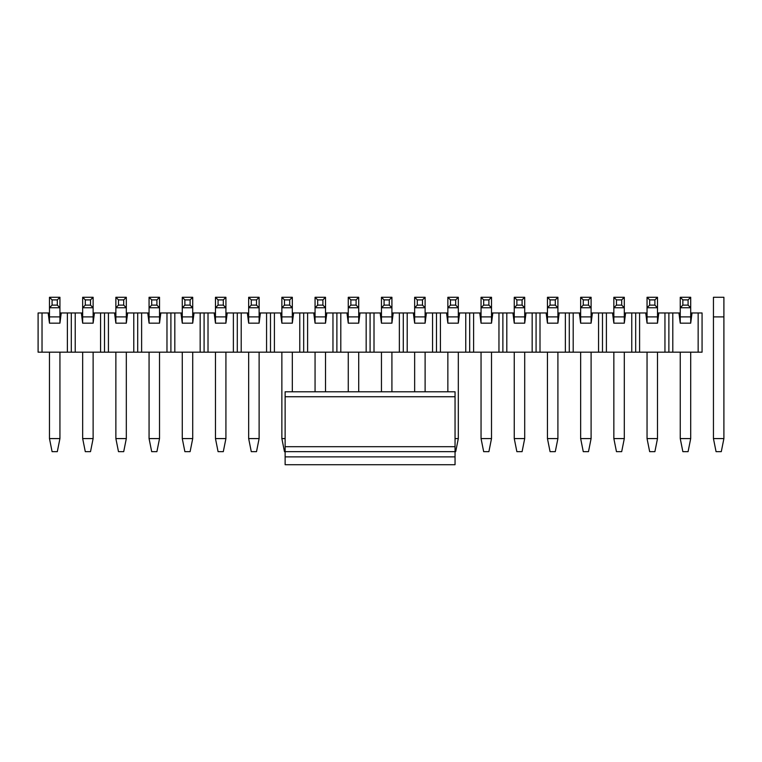 <?xml version="1.0" encoding="UTF-8"?>
<svg xmlns="http://www.w3.org/2000/svg" width="762" height="762" viewBox="0 0 762 762"><rect width="100%" height="100%" fill="white"/><g stroke="black" fill="none" stroke-linecap="round" stroke-linejoin="round"><path stroke-width="1.14" d="M672.798 312.972L672.798 352.177L664.95 352.177L664.95 312.972L680.247 312.972M690.705 312.972L702.069 312.972L702.069 352.177L672.798 352.177M42.024 352.177L38.1 352.177L38.1 312.972L42.024 312.972L42.024 352.177L67.38 352.177L67.38 312.972L59.931 312.972M49.473 312.972L42.024 312.972M67.38 312.972L75.219 312.972L75.219 352.177L100.574 352.177L100.574 312.972L93.126 312.972M82.667 312.972L75.219 312.972M100.574 312.972L108.423 312.972L108.423 352.177L133.779 352.177L133.779 312.972L126.321 312.972M115.872 312.972L108.423 312.972M133.779 312.972L141.618 312.972L141.618 352.177L166.973 352.177L166.973 312.972L159.525 312.972M149.066 312.972L141.618 312.972M166.973 312.972L174.812 312.972L174.812 352.177L200.168 352.177L200.168 312.972L192.719 312.972M182.27 312.972L174.812 312.972M200.168 312.972L208.016 312.972L208.016 352.177L233.372 352.177L233.372 312.972L225.923 312.972M215.465 312.972L208.016 312.972M233.372 312.972L241.211 312.972L241.211 352.177L266.567 352.177L266.567 312.972L259.118 312.972M248.66 312.972L241.211 312.972M266.567 312.972L274.415 312.972L274.415 352.177L299.771 352.177L299.771 312.972L292.322 312.972M281.864 312.972L274.415 312.972M299.771 312.972L307.61 312.972L307.61 352.177L332.965 352.177L332.965 312.972L325.517 312.972M315.058 312.972L307.61 312.972M332.965 312.972L340.805 312.972L340.805 352.177L366.17 352.177L366.17 312.972L358.712 312.972M348.263 312.972L340.805 312.972M366.17 312.972L374.009 312.972L374.009 352.177L399.364 352.177L399.364 312.972L391.916 312.972M381.457 312.972L374.009 312.972M399.364 312.972L407.203 312.972L407.203 352.177L432.559 352.177L432.559 312.972L425.11 312.972M414.652 312.972L407.203 312.972M432.559 312.972L440.407 312.972L440.407 352.177L465.763 352.177L465.763 312.972L458.314 312.972M447.856 312.972L440.407 312.972M465.763 312.972L473.602 312.972L473.602 352.177L498.958 352.177L498.958 312.972L491.509 312.972M481.051 312.972L473.602 312.972M498.958 312.972L506.806 312.972L506.806 352.177L532.162 352.177L532.162 312.972L524.704 312.972M514.255 312.972L506.806 312.972M532.162 312.972L540.001 312.972L540.001 352.177L565.356 352.177L565.356 312.972L557.908 312.972M547.449 312.972L540.001 312.972M565.356 312.972L573.195 312.972L573.195 352.177L598.551 352.177L598.551 312.972L591.102 312.972M580.654 312.972L573.195 312.972M598.551 312.972L606.4 312.972L606.4 352.177L631.755 352.177L631.755 312.972L624.307 312.972M613.848 312.972L606.4 312.972M631.755 312.972L639.594 312.972L639.594 352.177L664.95 352.177M647.043 312.972L639.594 312.972M657.501 312.972L664.95 312.972M639.594 352.177L631.755 352.177M606.4 352.177L598.551 352.177M573.195 352.177L565.356 352.177M540.001 352.177L532.162 352.177M506.806 352.177L498.958 352.177M473.602 352.177L465.763 352.177M440.407 352.177L432.559 352.177M407.203 352.177L399.364 352.177M374.009 352.177L366.17 352.177M340.805 352.177L332.965 352.177M307.61 352.177L299.771 352.177M274.415 352.177L266.567 352.177M241.211 352.177L233.372 352.177M208.016 352.177L200.168 352.177M174.812 352.177L166.973 352.177M141.618 352.177L133.779 352.177M108.423 352.177L100.574 352.177M75.219 352.177L67.38 352.177M678.942 312.972L680.247 323.164L690.705 323.164L692.01 312.972M698.154 312.972L698.154 352.177M645.738 312.972L647.043 323.164L657.501 323.164L658.806 312.972M612.543 312.972L613.848 323.164L624.307 323.164L625.612 312.972M579.339 312.972L580.654 323.164L591.102 323.164L592.417 312.972M546.144 312.972L547.449 323.164L557.908 323.164L559.213 312.972M512.94 312.972L514.255 323.164L524.704 323.164L526.018 312.972M479.746 312.972L481.051 323.164L491.509 323.164L492.814 312.972M446.551 312.972L447.856 323.164L458.314 323.164L459.619 312.972M413.347 312.972L414.652 323.164L425.11 323.164L426.415 312.972M380.152 312.972L381.457 323.164L391.916 323.164L393.221 312.972M346.948 312.972L348.263 323.164L358.712 323.164L360.026 312.972M313.753 312.972L315.058 323.164L325.517 323.164L326.822 312.972M280.559 312.972L281.864 323.164L292.322 323.164L293.627 312.972M247.355 312.972L248.66 323.164L259.118 323.164L260.423 312.972M214.16 312.972L215.465 323.164L225.923 323.164L227.228 312.972M180.956 312.972L182.27 323.164L192.719 323.164L194.024 312.972M147.761 312.972L149.066 323.164L159.525 323.164L160.83 312.972M114.557 312.972L115.872 323.164L126.321 323.164L127.635 312.972M81.363 312.972L82.667 323.164L93.126 323.164L94.431 312.972M48.168 312.972L49.473 323.164L59.931 323.164L61.236 312.972M71.295 312.972L71.295 352.177M104.499 312.972L104.499 352.177M137.693 312.972L137.693 352.177M170.898 312.972L170.898 352.177M204.092 312.972L204.092 352.177M237.296 312.972L237.296 352.177M270.491 312.972L270.491 352.177M303.686 312.972L303.686 352.177M336.89 312.972L336.89 352.177M370.084 312.972L370.084 352.177M403.288 312.972L403.288 352.177M436.483 312.972L436.483 352.177M469.678 312.972L469.678 352.177M502.882 312.972L502.882 352.177M536.077 312.972L536.077 352.177M569.281 312.972L569.281 352.177M602.475 312.972L602.475 352.177M635.679 312.972L635.679 352.177M668.874 312.972L668.874 352.177M57.312 451.647L52.083 451.647L49.473 438.579L59.931 438.579L57.312 451.647M52.083 305.124L57.312 305.124L57.312 299.895L52.083 299.895L52.083 305.124L49.473 307.743L49.473 297.285L59.931 297.285L59.931 307.743L49.473 307.743L49.473 323.164M57.312 305.124L59.931 307.743L59.931 323.164M49.473 352.177L49.473 438.579M59.931 352.177L59.931 438.579M57.312 299.895L59.931 297.285M49.473 297.285L52.083 299.895M90.516 451.647L85.287 451.647L82.667 438.579L93.126 438.579L90.516 451.647M85.287 305.124L90.516 305.124L90.516 299.895L85.287 299.895L85.287 305.124L82.667 307.743L82.667 297.285L93.126 297.285L93.126 307.743L82.667 307.743L82.667 323.164M90.516 305.124L93.126 307.743L93.126 323.164M82.667 352.177L82.667 438.579M93.126 352.177L93.126 438.579M90.516 299.895L93.126 297.285M82.667 297.285L85.287 299.895M455.047 456.876L285.131 456.876L285.131 464.715L455.047 464.715L455.047 451.647L285.131 451.647L285.131 391.782L455.047 391.782L455.047 396.735L285.131 396.735M455.047 438.579L458.314 438.579L455.695 451.647L455.047 451.647L455.047 396.735M285.131 456.876L285.131 451.647L284.474 451.647L281.864 438.579L285.131 438.579M123.711 451.647L118.481 451.647L115.872 438.579L126.321 438.579L123.711 451.647M118.481 305.124L123.711 305.124L123.711 299.895L118.481 299.895L118.481 305.124L115.872 307.743L115.872 297.285L126.321 297.285L126.321 307.743L115.872 307.743L115.872 323.164M123.711 305.124L126.321 307.743L126.321 323.164M115.872 352.177L115.872 438.579M126.321 352.177L126.321 438.579M123.711 299.895L126.321 297.285M115.872 297.285L118.481 299.895M156.905 451.647L151.686 451.647L149.066 438.579L159.525 438.579L156.905 451.647M151.686 305.124L156.905 305.124L156.905 299.895L151.686 299.895L151.686 305.124L149.066 307.743L149.066 297.285L159.525 297.285L159.525 307.743L149.066 307.743L149.066 323.164M156.905 305.124L159.525 307.743L159.525 323.164M149.066 352.177L149.066 438.579M159.525 352.177L159.525 438.579M156.905 299.895L159.525 297.285M149.066 297.285L151.686 299.895M190.109 451.647L184.88 451.647L182.27 438.579L192.719 438.579L190.109 451.647M184.88 305.124L190.109 305.124L190.109 299.895L184.88 299.895L184.88 305.124L182.27 307.743L182.27 297.285L192.719 297.285L192.719 307.743L182.27 307.743L182.27 323.164M190.109 305.124L192.719 307.743L192.719 323.164M182.27 352.177L182.27 438.579M192.719 352.177L192.719 438.579M190.109 299.895L192.719 297.285M182.27 297.285L184.88 299.895M223.304 451.647L218.075 451.647L215.465 438.579L225.923 438.579L223.304 451.647M218.075 305.124L223.304 305.124L223.304 299.895L218.075 299.895L218.075 305.124L215.465 307.743L215.465 297.285L225.923 297.285L225.923 307.743L215.465 307.743L215.465 323.164M223.304 305.124L225.923 307.743L225.923 323.164M215.465 352.177L215.465 438.579M225.923 352.177L225.923 438.579M223.304 299.895L225.923 297.285M215.465 297.285L218.075 299.895M256.508 451.647L251.279 451.647L248.66 438.579L259.118 438.579L256.508 451.647M251.279 305.124L256.508 305.124L256.508 299.895L251.279 299.895L251.279 305.124L248.66 307.743L248.66 297.285L259.118 297.285L259.118 307.743L248.66 307.743L248.66 323.164M256.508 305.124L259.118 307.743L259.118 323.164M248.66 352.177L248.66 438.579M259.118 352.177L259.118 438.579M256.508 299.895L259.118 297.285M248.66 297.285L251.279 299.895M284.474 305.124L289.703 305.124L289.703 299.895L284.474 299.895L284.474 305.124L281.864 307.743L281.864 297.285L292.322 297.285L292.322 307.743L281.864 307.743L281.864 323.164M289.703 305.124L292.322 307.743L292.322 323.164M281.864 352.177L281.864 438.579M292.322 352.177L292.322 391.782M289.703 299.895L292.322 297.285M281.864 297.285L284.474 299.895M317.678 305.124L322.907 305.124L322.907 299.895L317.678 299.895L317.678 305.124L315.058 307.743L315.058 297.285L325.517 297.285L325.517 307.743L315.058 307.743L315.058 323.164M322.907 305.124L325.517 307.743L325.517 323.164M315.058 352.177L315.058 391.782M325.517 352.177L325.517 391.782M322.907 299.895L325.517 297.285M315.058 297.285L317.678 299.895M350.872 305.124L356.102 305.124L356.102 299.895L350.872 299.895L350.872 305.124L348.263 307.743L348.263 297.285L358.712 297.285L358.712 307.743L348.263 307.743L348.263 323.164M356.102 305.124L358.712 307.743L358.712 323.164M348.263 352.177L348.263 391.782M358.712 352.177L358.712 391.782M356.102 299.895L358.712 297.285M348.263 297.285L350.872 299.895M384.067 305.124L389.296 305.124L389.296 299.895L384.067 299.895L384.067 305.124L381.457 307.743L381.457 297.285L391.916 297.285L391.916 307.743L381.457 307.743L381.457 323.164M389.296 305.124L391.916 307.743L391.916 323.164M381.457 352.177L381.457 391.782M391.916 352.177L391.916 391.782M389.296 299.895L391.916 297.285M381.457 297.285L384.067 299.895M417.271 305.124L422.5 305.124L422.5 299.895L417.271 299.895L417.271 305.124L414.652 307.743L414.652 297.285L425.11 297.285L425.11 307.743L414.652 307.743L414.652 323.164M422.5 305.124L425.11 307.743L425.11 323.164M414.652 352.177L414.652 391.782M425.11 352.177L425.11 391.782M422.5 299.895L425.11 297.285M414.652 297.285L417.271 299.895M450.466 305.124L455.695 305.124L455.695 299.895L450.466 299.895L450.466 305.124L447.856 307.743L447.856 297.285L458.314 297.285L458.314 307.743L447.856 307.743L447.856 323.164M455.695 305.124L458.314 307.743L458.314 323.164M447.856 352.177L447.856 391.782M458.314 352.177L458.314 438.579M455.695 299.895L458.314 297.285M447.856 297.285L450.466 299.895M488.899 451.647L483.67 451.647L481.051 438.579L491.509 438.579L488.899 451.647M483.67 305.124L488.899 305.124L488.899 299.895L483.67 299.895L483.67 305.124L481.051 307.743L481.051 297.285L491.509 297.285L491.509 307.743L481.051 307.743L481.051 323.164M488.899 305.124L491.509 307.743L491.509 323.164M481.051 352.177L481.051 438.579M491.509 352.177L491.509 438.579M488.899 299.895L491.509 297.285M481.051 297.285L483.67 299.895M522.094 451.647L516.865 451.647L514.255 438.579L524.704 438.579L522.094 451.647M516.865 305.124L522.094 305.124L522.094 299.895L516.865 299.895L516.865 305.124L514.255 307.743L514.255 297.285L524.704 297.285L524.704 307.743L514.255 307.743L514.255 323.164M522.094 305.124L524.704 307.743L524.704 323.164M514.255 352.177L514.255 438.579M524.704 352.177L524.704 438.579M522.094 299.895L524.704 297.285M514.255 297.285L516.865 299.895M555.288 451.647L550.069 451.647L547.449 438.579L557.908 438.579L555.288 451.647M550.069 305.124L555.288 305.124L555.288 299.895L550.069 299.895L550.069 305.124L547.449 307.743L547.449 297.285L557.908 297.285L557.908 307.743L547.449 307.743L547.449 323.164M555.288 305.124L557.908 307.743L557.908 323.164M547.449 352.177L547.449 438.579M557.908 352.177L557.908 438.579M555.288 299.895L557.908 297.285M547.449 297.285L550.069 299.895M588.493 451.647L583.263 451.647L580.654 438.579L591.102 438.579L588.493 451.647M583.263 305.124L588.493 305.124L588.493 299.895L583.263 299.895L583.263 305.124L580.654 307.743L580.654 297.285L591.102 297.285L591.102 307.743L580.654 307.743L580.654 323.164M588.493 305.124L591.102 307.743L591.102 323.164M580.654 352.177L580.654 438.579M591.102 352.177L591.102 438.579M588.493 299.895L591.102 297.285M580.654 297.285L583.263 299.895M621.687 451.647L616.458 451.647L613.848 438.579L624.307 438.579L621.687 451.647M616.458 305.124L621.687 305.124L621.687 299.895L616.458 299.895L616.458 305.124L613.848 307.743L613.848 297.285L624.307 297.285L624.307 307.743L613.848 307.743L613.848 323.164M621.687 305.124L624.307 307.743L624.307 323.164M613.848 352.177L613.848 438.579M624.307 352.177L624.307 438.579M621.687 299.895L624.307 297.285M613.848 297.285L616.458 299.895M654.891 451.647L649.662 451.647L647.043 438.579L657.501 438.579L654.891 451.647M649.662 305.124L654.891 305.124L654.891 299.895L649.662 299.895L649.662 305.124L647.043 307.743L647.043 297.285L657.501 297.285L657.501 307.743L647.043 307.743L647.043 323.164M654.891 305.124L657.501 307.743L657.501 323.164M647.043 352.177L647.043 438.579M657.501 352.177L657.501 438.579M654.891 299.895L657.501 297.285M647.043 297.285L649.662 299.895M688.086 451.647L682.857 451.647L680.247 438.579L690.705 438.579L688.086 451.647M682.857 305.124L688.086 305.124L688.086 299.895L682.857 299.895L682.857 305.124L680.247 307.743L680.247 297.285L690.705 297.285L690.705 307.743L680.247 307.743L680.247 323.164M688.086 305.124L690.705 307.743L690.705 323.164M680.247 352.177L680.247 438.579M690.705 352.177L690.705 438.579M688.086 299.895L690.705 297.285M680.247 297.285L682.857 299.895M721.29 451.647L716.061 451.647L713.442 438.579L713.442 297.285L723.9 297.285L723.9 438.579L721.29 451.647M713.442 438.579L723.9 438.579M59.931 316.887L49.473 316.887M93.126 316.887L82.667 316.887M455.047 446.694L285.131 446.694M126.321 316.887L115.872 316.887M159.525 316.887L149.066 316.887M192.719 316.887L182.27 316.887M225.923 316.887L215.465 316.887M259.118 316.887L248.66 316.887M292.322 316.887L281.864 316.887M325.517 316.887L315.058 316.887M358.712 316.887L348.263 316.887M391.916 316.887L381.457 316.887M425.11 316.887L414.652 316.887M458.314 316.887L447.856 316.887M491.509 316.887L481.051 316.887M524.704 316.887L514.255 316.887M557.908 316.887L547.449 316.887M591.102 316.887L580.654 316.887M624.307 316.887L613.848 316.887M657.501 316.887L647.043 316.887M690.705 316.887L680.247 316.887M713.442 316.887L723.9 316.887"/></g></svg>
